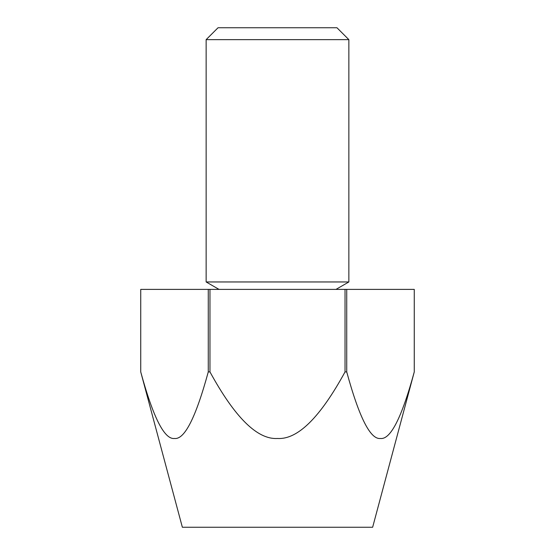 <?xml version="1.0" encoding="UTF-8"?>
<svg xmlns="http://www.w3.org/2000/svg" width="555" height="555" viewBox="0 0 555 555"><rect width="100%" height="100%" fill="white"/><g stroke="black" fill="none" stroke-linecap="round" stroke-linejoin="round"><path stroke-width="0.83" d="M140.734 289.391L208.271 289.391L208.271 371.906C195.811 417.54 184.558 439.733 174.506 438.478C164.453 439.733 153.194 417.54 140.734 371.906L140.734 289.391L140.734 371.906L182.359 527.25L372.641 527.25L414.266 371.906L414.266 289.391L414.266 371.906C401.806 417.54 390.547 439.733 380.494 438.478C370.442 439.733 359.189 417.54 346.729 371.906L346.729 289.391L414.266 289.391M206.141 39.641L206.141 281.961L348.859 281.961L348.859 39.641L336.961 27.75L218.039 27.75L206.141 39.641L348.859 39.641M345.037 289.391L345.037 371.906C320.117 417.54 297.605 439.733 277.5 438.478C257.395 439.733 234.883 417.54 209.963 371.906L209.963 289.391L346.729 289.391M346.729 371.906L345.037 371.906M209.963 371.906L208.271 371.906M209.963 289.391L208.271 289.391M219.017 289.391L206.141 281.961M335.983 289.391L348.859 281.961"/></g></svg>
